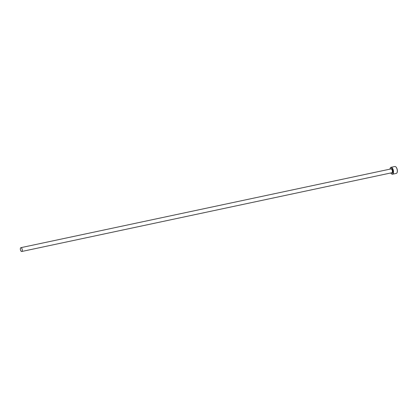 <?xml version="1.0" encoding="UTF-8"?>
<svg xmlns="http://www.w3.org/2000/svg" width="418" height="418" viewBox="0 0 418 418"><rect width="100%" height="100%" fill="white"/><g stroke="black" fill="none" stroke-linecap="round" stroke-linejoin="round"><path stroke-width="0.63" d="M390.804 172.968A3.37 1.552 -102 0 0 391.441 173.778A3.37 1.552 -102 0 0 391.624 173.914A3.37 1.552 -102 0 0 393.301 171.892A3.37 1.552 -102 0 0 391.635 167.665A3.37 1.552 -102 0 0 390.245 168.141A3.37 1.552 -102 0 0 389.989 169.138M390.281 168.062A3.527 1.625 78 0 1 390.313 167.984A3.527 1.625 78 0 1 391.034 167.31A3.527 1.625 78 0 1 391.77 167.493A3.527 1.625 78 0 1 393.474 171.176A3.527 1.625 78 0 1 392.502 174.212A3.527 1.625 78 0 1 391.76 174.029A3.527 1.625 78 0 1 391.572 173.888A3.527 1.625 78 0 1 391.504 173.831M392.502 174.212L396.311 173.402A3.527 1.625 -102 0 0 397.027 172.728A3.527 1.625 -102 0 0 395.773 166.824A3.527 1.625 -102 0 0 395.585 166.683A3.527 1.625 -102 0 0 394.843 166.5L391.034 167.31M21.313 247.764A1.959 0.904 -102 0 0 20.9 247.665A1.959 0.904 -102 0 0 20.357 249.353A1.959 0.904 -102 0 0 21.302 251.401A1.959 0.904 -102 0 0 21.715 251.5A1.959 0.904 -102 0 0 22.258 249.812A1.959 0.904 -102 0 0 21.313 247.764M395.836 166.881A3.37 1.552 78 0 1 395.898 166.934A3.37 1.552 78 0 1 397.1 172.571A3.37 1.552 78 0 1 397.063 172.644M20.9 247.665L391.018 168.919A1.959 0.904 78 0 1 391.426 169.018A1.959 0.904 78 0 1 392.377 171.066A1.959 0.904 78 0 1 391.833 172.749L21.715 251.5M390.778 168.966A2.195 1.008 78 0 1 391.635 168.757A2.195 1.008 78 0 1 392.716 171.505A2.195 1.008 78 0 1 391.624 172.827A2.195 1.008 78 0 1 391.593 172.801"/></g></svg>
